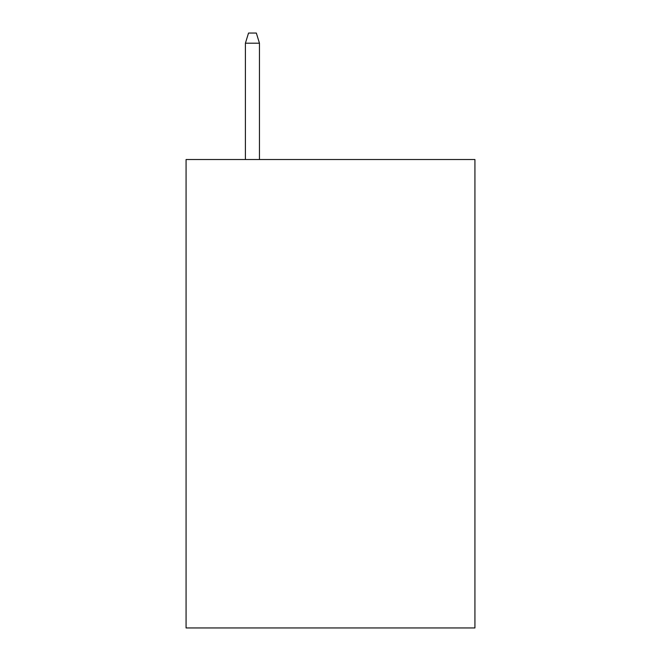 <?xml version="1.0" encoding="UTF-8"?>
<svg xmlns="http://www.w3.org/2000/svg" width="661" height="661" viewBox="0 0 661 661"><rect width="100%" height="100%" fill="white"/><g stroke="black" fill="none" stroke-linecap="round" stroke-linejoin="round"><path stroke-width="0.99" d="M474.928 159.524L474.928 627.95L186.071 627.95L186.071 159.524L474.928 159.524M259.459 159.524L259.459 43.196L245.405 43.196L245.405 159.524M245.405 43.196L248.528 33.05L256.336 33.05L259.459 43.196"/></g></svg>
